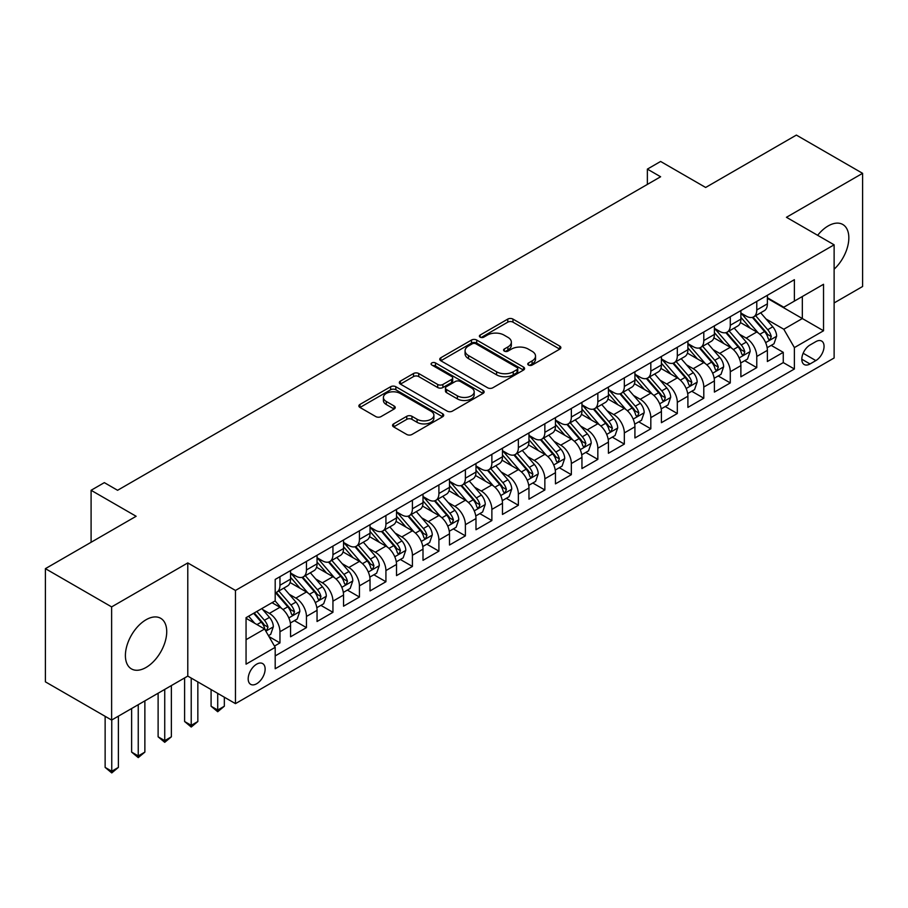 <?xml version="1.0" encoding="UTF-8"?>
<svg xmlns="http://www.w3.org/2000/svg" width="908" height="908" viewBox="0 0 908 908"><rect width="100%" height="100%" fill="white"/><g stroke="black" fill="none" stroke-linecap="round" stroke-linejoin="round"><path stroke-width="1.36" d="M528.513 365.073A2.576 1.487 0 0 0 532.145 365.073L559.771 349.126A3.677 2.122 0 0 0 560.849 347.616A3.677 2.122 0 0 0 559.771 346.118L512.975 319.094A3.677 2.122 0 0 0 507.776 319.094L480.15 335.052A2.576 1.487 0 0 0 479.39 336.096A2.576 1.487 0 0 0 480.15 337.152A2.576 1.487 0 0 0 483.782 337.152L487.358 335.086A11.77 6.799 0 0 1 504.008 335.086L507.901 337.333A11.77 6.799 0 0 1 511.352 342.146A11.77 6.799 0 0 1 507.901 346.947L504.326 349.012A2.576 1.487 0 0 0 503.577 350.057A2.576 1.487 0 0 0 504.326 351.112A2.576 1.487 0 0 0 507.969 351.112L511.544 349.047A11.77 6.799 0 0 1 528.184 349.047L532.088 351.294A11.77 6.799 0 0 1 535.527 356.106A11.77 6.799 0 0 1 532.088 360.907L528.513 362.973A2.576 1.487 0 0 0 527.752 364.017A2.576 1.487 0 0 0 528.513 365.073L528.513 362.973M146.063 667.459A29.215 16.866 120 0 0 165.154 641.706A29.215 16.866 120 0 0 160.671 618.291A29.215 16.866 120 0 0 146.063 619.744A29.215 16.866 120 0 0 126.972 645.486A29.215 16.866 120 0 0 131.444 668.901A29.215 16.866 120 0 0 146.063 667.459M834.123 269.199A29.215 16.866 120 0 0 842.772 224.48A29.215 16.866 120 0 0 828.164 225.933A29.215 16.866 120 0 0 817.654 235.308M256.658 683.747A11.986 6.923 120 0 0 264.489 673.18A11.986 6.923 120 0 0 262.65 663.578A11.986 6.923 120 0 0 256.658 664.168A11.986 6.923 120 0 0 248.826 674.735A11.986 6.923 120 0 0 250.665 684.337A11.986 6.923 120 0 0 256.658 683.747M393.629 423.877A3.677 2.122 0 0 0 392.551 425.387A3.677 2.122 0 0 0 393.629 426.885L406.761 434.467A3.677 2.122 0 0 0 411.96 434.467L442.639 416.749A3.677 2.122 0 0 0 443.717 415.251A3.677 2.122 0 0 0 442.639 413.742L395.843 386.729A3.677 2.122 0 0 0 390.633 386.729L359.954 404.435A3.677 2.122 0 0 0 358.876 405.944A3.677 2.122 0 0 0 359.954 407.442L375.821 416.602A3.677 2.122 0 0 0 381.019 416.602L394.151 409.02A3.677 2.122 0 0 0 395.23 407.522A3.677 2.122 0 0 0 394.151 406.012L386.286 401.472A9.84 5.675 0 0 1 383.403 397.454A9.84 5.675 0 0 1 389.475 392.211A9.84 5.675 0 0 1 400.19 393.448L431.005 411.233A9.84 5.675 0 0 1 433.888 415.251A9.84 5.675 0 0 1 427.816 420.495A9.84 5.675 0 0 1 417.09 419.269L411.96 416.295A3.677 2.122 0 0 0 406.761 416.295L393.629 423.877L393.629 426.885M834.123 302.943L862.6 286.497L862.6 173.326L796.373 135.088L705.652 187.468L660.615 161.465L647.37 169.115L660.615 176.765L117.586 490.286L104.341 482.636L91.095 490.286L91.095 542.28M111.627 606.896L111.627 720.067L187.786 676.097L187.786 562.926L111.627 606.896L45.4 568.658L136.132 516.277L91.095 490.286M187.786 562.926L235.467 590.45L834.123 244.819L834.123 357.99L235.467 703.632L235.467 590.45M862.6 173.326L786.442 217.296L834.123 244.819M487.619 387.773A3.677 2.122 0 0 0 492.828 387.773L523.507 370.067A3.677 2.122 0 0 0 524.586 368.557A3.677 2.122 0 0 0 523.507 367.059L476.7 340.035A3.677 2.122 0 0 0 471.502 340.035L440.823 357.752A3.677 2.122 0 0 0 439.744 359.25A3.677 2.122 0 0 0 440.823 360.76L487.619 387.773M432.878 365.629A2.576 1.487 0 0 1 435.488 365.992L435.488 362.928L483.067 390.406A3.677 2.122 0 0 1 484.146 391.904A3.677 2.122 0 0 1 483.067 393.402L452.388 411.12A3.677 2.122 0 0 1 447.19 411.12L400.394 384.095L400.394 381.099A3.677 2.122 0 0 0 399.316 382.597A3.677 2.122 0 0 0 400.394 384.095M400.394 381.099L413.515 373.517A3.677 2.122 0 0 1 418.724 373.517L437.701 384.47A3.677 2.122 0 0 0 442.9 384.47L451.616 379.442A3.677 2.122 0 0 0 452.683 377.944A3.677 2.122 0 0 0 451.616 376.445L431.845 365.039A2.576 1.487 0 0 1 431.096 363.983A2.576 1.487 0 0 1 432.685 362.61A2.576 1.487 0 0 1 435.488 362.928M111.627 720.067L45.4 681.84L45.4 568.658M274.466 646.087L279.959 642.909L268.972 636.565M262.718 609.552L269.37 613.399A14.982 8.649 60 0 1 279.959 631.752L290.56 625.635L290.56 636.792L306.45 627.621L294.396 620.663M289.209 594.263L295.86 598.1A14.982 8.649 60 0 1 306.45 616.453L317.051 610.335L317.051 621.503L332.941 612.321L320.887 605.364M315.7 578.964L322.351 582.811A14.982 8.649 60 0 1 332.941 601.164L343.542 595.046L343.542 606.204L359.432 597.033L347.378 590.075M342.191 563.675L348.842 567.511A14.982 8.649 60 0 1 359.432 585.864L370.033 579.747L370.033 590.915L385.923 581.733L373.869 574.775M368.671 548.387L375.322 552.223A14.982 8.649 60 0 1 385.923 570.576L396.512 564.458L396.512 575.627L412.414 566.444L400.36 559.487M395.162 533.087L401.813 536.923A14.982 8.649 60 0 1 412.414 555.276L423.003 549.158L423.003 560.327L438.904 551.156L426.851 544.187M421.652 517.798L428.304 521.635A14.982 8.649 60 0 1 438.904 539.988L449.494 533.87L449.494 545.038L465.395 535.856L453.342 528.899M448.143 502.499L454.794 506.346A14.982 8.649 60 0 1 465.395 524.688L475.985 518.582L475.985 529.739L491.875 520.568L479.833 513.61M474.634 487.21L481.285 491.046A14.982 8.649 60 0 1 491.875 509.399L502.476 503.282L502.476 514.45L518.366 505.268L506.312 498.31M501.125 471.91L507.776 475.758A14.982 8.649 60 0 1 518.366 494.111L528.967 487.993L528.967 499.15L544.857 489.979L532.803 483.022M527.616 456.622L534.267 460.458A14.982 8.649 60 0 1 544.857 478.811L555.458 472.693L555.458 483.862L571.348 474.68L559.294 467.722M554.107 441.322L560.758 445.17A14.982 8.649 60 0 1 571.348 463.523L581.949 457.405L581.949 468.562L597.839 459.391L585.785 452.434M580.587 426.034L587.238 429.87A14.982 8.649 60 0 1 597.839 448.223L608.428 442.105L608.428 453.274L624.329 444.091L612.276 437.134M607.077 410.745L613.729 414.581A14.982 8.649 60 0 1 624.329 432.934L634.919 426.817L634.919 437.974L650.82 428.803L638.767 421.845M633.568 395.445L640.219 399.282A14.982 8.649 60 0 1 650.82 417.635L661.41 411.517L661.41 422.685L677.311 413.515L665.258 406.546M660.059 380.157L666.71 383.993A14.982 8.649 60 0 1 677.311 402.346L687.901 396.229L687.901 407.397L703.791 398.215L691.748 391.257M686.55 364.857L693.201 368.693A14.982 8.649 60 0 1 703.791 387.046L714.392 380.929L714.392 392.097L730.282 382.926L718.228 375.969M713.041 349.569L719.692 353.405A14.982 8.649 60 0 1 730.282 371.758L740.883 365.64L740.883 376.809L756.773 367.626L756.773 356.469A14.982 8.649 -120 0 0 746.183 338.116L739.532 334.269M744.719 360.669L756.773 367.626M290.56 625.635A14.982 8.649 -120 0 0 279.959 607.282L272.014 602.685M317.051 610.335A14.982 8.649 -120 0 0 306.45 591.982L290.072 582.527M343.542 595.046A14.982 8.649 -120 0 0 332.941 576.694L316.563 567.239M370.033 579.747A14.982 8.649 -120 0 0 359.432 561.394L343.054 551.939M396.512 564.458A14.982 8.649 -120 0 0 385.923 546.105L369.545 536.651M423.003 549.158A14.982 8.649 -120 0 0 412.414 530.805L396.024 521.351M449.494 533.87A14.982 8.649 -120 0 0 438.904 515.517L422.515 506.062M475.985 518.582A14.982 8.649 -120 0 0 465.395 500.229L449.006 490.763M502.476 503.282A14.982 8.649 -120 0 0 491.875 484.929L475.497 475.474M528.967 487.993A14.982 8.649 -120 0 0 518.366 469.64L501.988 460.174M555.458 472.693A14.982 8.649 -120 0 0 544.857 454.341L528.479 444.886M581.949 457.405A14.982 8.649 -120 0 0 571.348 439.052L554.97 429.586M608.428 442.105A14.982 8.649 -120 0 0 597.839 423.752L581.46 414.298M634.919 426.817A14.982 8.649 -120 0 0 624.329 408.464L607.94 399.009M661.41 411.517A14.982 8.649 -120 0 0 650.82 393.164L634.431 383.709M687.901 396.229A14.982 8.649 -120 0 0 677.311 377.876L660.922 368.421M714.392 380.929A14.982 8.649 -120 0 0 703.791 362.587L687.413 353.121M740.883 365.64A14.982 8.649 -120 0 0 730.282 347.287L713.904 337.833M815.849 341.635L810.015 344.995A11.611 6.708 120 0 0 802.434 355.232A11.611 6.708 120 0 0 804.216 364.539A11.611 6.708 120 0 0 810.015 363.96L815.849 360.589A11.611 6.708 120 0 0 823.431 350.363A11.611 6.708 120 0 0 821.649 341.056A11.611 6.708 120 0 0 815.849 341.635M246.057 639.697L264.603 628.994L275.192 647.347L275.192 668.753L794.386 369L794.386 347.594L783.797 329.241L766.023 318.98M275.192 647.347L246.057 664.168L246.057 617.678L275.192 600.858L275.192 579.44L794.386 279.687L794.386 301.104L823.533 284.283L823.533 330.773L794.386 347.594M290.56 573.016L295.86 576.081A14.982 8.649 60 0 0 303.351 576.818L313.941 570.701A14.982 8.649 -120 0 0 317.051 563.845L317.051 555.276M317.051 557.728L322.351 560.781A14.982 8.649 60 0 0 329.842 561.53L340.432 555.412A14.982 8.649 -120 0 0 343.542 548.546L343.542 539.988M343.542 542.428L348.842 545.492A14.982 8.649 60 0 0 356.333 546.23L366.923 540.112A14.982 8.649 -120 0 0 370.033 533.257L370.033 524.688M370.033 527.139L375.322 530.204A14.982 8.649 60 0 0 382.824 530.942L393.414 524.824A14.982 8.649 -120 0 0 396.512 517.969L396.512 509.399M396.512 511.851L401.813 514.904A14.982 8.649 60 0 0 409.304 515.642L419.905 509.524A14.982 8.649 -120 0 0 423.003 502.669L423.003 494.111M423.003 496.551L428.304 499.616A14.982 8.649 60 0 0 435.795 500.353L446.396 494.236A14.982 8.649 -120 0 0 449.494 487.38L449.494 478.811M449.494 481.263L454.794 484.316A14.982 8.649 60 0 0 462.286 485.065L472.886 478.947A14.982 8.649 -120 0 0 475.985 472.081L475.985 463.523M475.985 465.963L481.285 469.027A14.982 8.649 60 0 0 488.776 469.765L499.377 463.647A14.982 8.649 -120 0 0 502.476 456.792L502.476 448.223M502.476 450.674L507.776 453.728A14.982 8.649 60 0 0 515.267 454.477L525.857 448.359A14.982 8.649 -120 0 0 528.967 441.492L528.967 432.934M528.967 435.375L534.267 438.439A14.982 8.649 60 0 0 541.758 439.177L552.348 433.059A14.982 8.649 -120 0 0 555.458 426.204L555.458 417.635M555.458 420.086L560.758 423.139A14.982 8.649 60 0 0 568.249 423.888L578.839 417.771A14.982 8.649 -120 0 0 581.949 410.904L581.949 402.346M581.949 404.786L587.238 407.851A14.982 8.649 60 0 0 594.729 408.589L605.33 402.471A14.982 8.649 -120 0 0 608.428 395.616L608.428 387.046M608.428 389.498L613.729 392.551A14.982 8.649 60 0 0 621.22 393.3L631.82 387.183A14.982 8.649 -120 0 0 634.919 380.327L634.919 371.758M634.919 374.209L640.219 377.263A14.982 8.649 60 0 0 647.71 378L658.311 371.883A14.982 8.649 -120 0 0 661.41 365.027L661.41 356.458M661.41 358.91L666.71 361.974A14.982 8.649 60 0 0 674.201 362.712L684.802 356.594A14.982 8.649 -120 0 0 687.901 349.739L687.901 341.17M687.901 343.621L693.201 346.674A14.982 8.649 60 0 0 700.692 347.424L711.293 341.306A14.982 8.649 -120 0 0 714.392 334.439L714.392 325.881M714.392 328.321L719.692 331.386A14.982 8.649 60 0 0 727.183 332.124L737.773 326.006A14.982 8.649 -120 0 0 740.883 319.151L740.883 310.581M275.192 655.916L783.264 362.587L783.264 352.338L767.374 361.509L767.374 350.352A14.982 8.649 -120 0 0 756.773 331.999L740.395 322.533M740.883 313.033L746.183 316.086A14.982 8.649 -120 0 0 753.674 316.835A14.982 8.649 -120 0 0 756.773 309.969L756.773 301.411M753.674 316.835L764.264 310.718A14.982 8.649 -120 0 0 767.374 303.851L767.374 295.293M279.959 576.694L279.959 585.251A14.982 8.649 60 0 1 276.861 592.118A14.982 8.649 60 0 1 275.192 592.72M276.861 592.118L287.461 586A14.982 8.649 -120 0 0 290.56 579.134L290.56 570.576M306.45 561.394L306.45 569.963A14.982 8.649 60 0 1 303.351 576.818M332.941 546.105L332.941 554.663A14.982 8.649 60 0 1 329.842 561.53M359.432 530.805L359.432 539.375A14.982 8.649 60 0 1 356.333 546.23M385.923 515.517L385.923 524.086A14.982 8.649 60 0 1 382.824 530.942M412.414 500.217L412.414 508.786A14.982 8.649 60 0 1 409.304 515.642M438.904 484.929L438.904 493.498A14.982 8.649 60 0 1 435.795 500.353M465.395 469.64L465.395 478.198A14.982 8.649 60 0 1 462.286 485.065M491.875 454.341L491.875 462.91A14.982 8.649 60 0 1 488.776 469.765M518.366 439.052L518.366 447.61A14.982 8.649 60 0 1 515.267 454.477M544.857 423.752L544.857 432.321A14.982 8.649 60 0 1 541.758 439.177M571.348 408.464L571.348 417.022A14.982 8.649 60 0 1 568.249 423.888M597.839 393.164L597.839 401.733A14.982 8.649 60 0 1 594.729 408.589M624.329 377.876L624.329 386.433A14.982 8.649 60 0 1 621.22 393.3M650.82 362.576L650.82 371.145A14.982 8.649 60 0 1 647.71 378M677.311 347.287L677.311 355.857A14.982 8.649 60 0 1 674.201 362.712M703.791 331.999L703.791 340.557A14.982 8.649 60 0 1 700.692 347.424M730.282 316.699L730.282 325.268A14.982 8.649 60 0 1 727.183 332.124M730.282 371.758L730.282 382.926M703.791 387.046L703.791 398.215M677.311 402.346L677.311 413.515M650.82 417.635L650.82 428.803M624.329 432.934L624.329 444.091M597.839 448.223L597.839 459.391M571.348 463.523L571.348 474.68M544.857 478.811L544.857 489.979M518.366 494.111L518.366 505.268M491.875 509.399L491.875 520.568M465.395 524.688L465.395 535.856M438.904 539.988L438.904 551.156M412.414 555.276L412.414 566.444M385.923 570.576L385.923 581.733M359.432 585.864L359.432 597.033M332.941 601.164L332.941 612.321M306.45 616.453L306.45 627.621M279.959 631.752L279.959 642.909M264.603 628.994L246.057 618.291M783.797 329.241L802.332 318.538L802.332 296.519L823.533 284.283M767.374 298.346L823.533 330.773M767.374 297.733L783.797 307.222L794.386 301.104M187.786 676.097L235.467 703.632M647.37 169.115L647.37 184.415M771.21 345.381L783.264 352.338M783.264 362.587L794.386 369M529.534 365.436L532.088 363.96A11.77 6.799 0 0 0 535.527 359.159L535.527 356.106M511.352 342.146L511.352 345.199A11.77 6.799 0 0 1 507.901 350L505.359 351.475M559.725 349.149L512.975 322.158A3.677 2.122 0 0 0 507.776 322.158L481.172 337.515M523.451 370.089L476.7 343.099A3.677 2.122 0 0 0 471.502 343.099L440.868 360.782M517.004 369.613A2.576 1.487 0 0 0 517.753 368.557A2.576 1.487 0 0 0 517.004 367.513L475.917 343.791A2.576 1.487 0 0 0 472.285 343.791L468.517 345.971A11.77 6.799 0 0 0 465.066 350.772A11.77 6.799 0 0 0 468.517 355.573L496.597 371.792A11.77 6.799 0 0 0 513.236 371.792L517.004 369.613L517.004 372.677A2.576 1.487 0 0 0 517.753 371.622L517.753 368.557M465.066 350.772L465.066 353.836A11.77 6.799 0 0 0 468.517 358.637L468.517 355.573M517.004 372.677L513.236 374.845A11.77 6.799 0 0 1 496.597 374.845L468.517 358.637M400.439 384.129L413.515 376.57L413.515 373.517M452.683 377.944L452.683 381.008A3.677 2.122 0 0 1 451.616 382.506L442.9 387.534A3.677 2.122 0 0 1 437.701 387.534L418.724 376.57A3.677 2.122 0 0 0 413.515 376.57M435.488 365.992L483.022 393.436M457.394 395.843A9.84 5.675 0 0 0 468.119 397.08A9.84 5.675 0 0 0 474.192 391.825A9.84 5.675 0 0 0 471.309 387.818L460.447 381.542A3.677 2.122 0 0 0 455.249 381.542L446.543 386.581A3.677 2.122 0 0 0 445.465 388.079A3.677 2.122 0 0 0 446.543 389.577L457.394 395.843L457.394 398.907A9.84 5.675 0 0 0 468.119 400.133A9.84 5.675 0 0 0 474.192 394.889L474.192 391.825M445.465 388.079L445.465 391.132A3.677 2.122 0 0 0 446.543 392.642L446.543 389.577M457.394 398.907L446.543 392.642M433.888 415.251L433.888 418.304A9.84 5.675 0 0 1 427.816 423.559A9.84 5.675 0 0 1 417.09 422.322L411.96 419.36A3.677 2.122 0 0 0 406.761 419.36L393.675 426.908M383.403 397.454L383.403 400.519A9.84 5.675 0 0 0 386.286 404.537L386.286 401.472M394.095 409.043L386.286 404.537M442.593 416.783L395.843 389.782A3.677 2.122 0 0 0 390.633 389.782L360.011 407.465M767.146 347.719L773.991 343.769L776.635 336.119A9.931 5.732 -120 0 0 772.776 326.801L760.677 312.795M758.248 332.964L743.89 316.347A28.659 16.548 -120 0 0 740.883 313.192M750.371 328.299L742.347 319.003A23.79 13.733 -120 0 0 740.883 317.403M752.323 317.369L764.559 331.545A9.931 5.732 60 0 1 768.1 338.378L768.826 339.558L770.166 339.365L771.278 336.55A9.931 5.732 -120 0 0 767.737 329.706L755.638 315.7M753.038 317.142L766.193 332.362A5.062 2.917 60 0 1 767.464 334.348L771.278 336.55M740.656 363.018L747.5 359.069L750.156 351.419A9.931 5.732 -120 0 0 746.285 342.1L734.186 328.083M731.757 348.252L717.399 331.636A28.659 16.548 -120 0 0 714.392 328.492M723.88 343.599L715.856 334.303A23.79 13.733 -120 0 0 714.392 332.703M725.832 332.669L738.079 346.833A9.931 5.732 60 0 1 741.609 353.677L742.335 354.858L743.675 354.665L744.787 351.839A9.931 5.732 -120 0 0 741.257 345.006L729.147 330.989M726.548 332.43L739.702 347.662A5.062 2.917 60 0 1 740.985 349.637L744.787 351.839M714.165 378.307L721.009 374.357L723.665 366.707A9.931 5.732 -120 0 0 719.794 357.389L707.695 343.372M705.266 363.552L690.909 346.935A28.659 16.548 -120 0 0 687.901 343.78M697.401 358.887L689.365 349.591A23.79 13.733 -120 0 0 687.901 347.991M699.342 347.957L711.588 362.133A9.931 5.732 60 0 1 715.118 368.966L715.845 370.146L717.184 369.953L718.307 367.138A9.931 5.732 -120 0 0 714.766 360.294L702.656 346.277M700.057 347.73L713.211 362.95A5.062 2.917 60 0 1 714.494 364.937L718.307 367.138M687.674 393.607L694.529 389.657L697.174 382.007A9.931 5.732 -120 0 0 693.303 372.677L681.204 358.671M678.775 378.84L664.429 362.224A28.659 16.548 -120 0 0 661.41 359.08M670.91 374.175L662.874 364.88A23.79 13.733 -120 0 0 661.41 363.291M672.851 363.245L685.097 377.422A9.931 5.732 60 0 1 688.639 384.266L689.354 385.435L690.693 385.253L691.817 382.427A9.931 5.732 -120 0 0 688.275 375.583L676.165 361.577M673.577 363.018L686.732 378.25A5.062 2.917 60 0 1 688.003 380.225L691.817 382.427M661.194 408.895L668.038 404.945L670.683 397.295A9.931 5.732 -120 0 0 666.812 387.977L654.713 373.96M652.285 394.14L637.938 377.524A28.659 16.548 -120 0 0 634.919 374.368M644.419 389.475L636.383 380.18A23.79 13.733 -120 0 0 634.919 378.579M646.36 378.545L658.606 392.721A9.931 5.732 60 0 1 662.148 399.554L662.863 400.734L664.213 400.541L665.326 397.715A9.931 5.732 -120 0 0 661.784 390.883L649.685 376.865M647.086 378.307L660.241 393.539A5.062 2.917 60 0 1 661.512 395.525L665.326 397.715M634.703 424.195L641.547 420.234L644.192 412.595A9.931 5.732 -120 0 0 640.333 403.266L628.222 389.26M625.805 409.429L611.447 392.812A28.659 16.548 -120 0 0 608.428 389.657M617.928 404.764L609.904 395.468A23.79 13.733 -120 0 0 608.428 393.879M619.869 393.834L632.116 408.01A9.931 5.732 60 0 1 635.657 414.854L636.372 416.023L637.722 415.841L638.835 413.015A9.931 5.732 -120 0 0 635.294 406.171L623.194 392.165M620.595 393.607L633.75 408.838A5.062 2.917 60 0 1 635.021 410.813L638.835 413.015M608.212 439.483L615.057 435.534L617.701 427.884A9.931 5.732 -120 0 0 613.842 418.565L601.732 404.548M599.314 424.728L584.956 408.101A28.659 16.548 -120 0 0 581.949 404.957M591.437 420.064L583.413 410.768A23.79 13.733 -120 0 0 581.949 409.168M593.389 409.133L605.625 423.31A9.931 5.732 60 0 1 609.166 430.142L609.892 431.323L611.232 431.13L612.344 428.304A9.931 5.732 -120 0 0 608.803 421.471L596.704 407.454M594.104 408.895L607.259 424.127A5.062 2.917 60 0 1 608.53 426.102L612.344 428.304M581.722 454.783L588.566 450.822L591.21 443.183A9.931 5.732 -120 0 0 587.351 433.854L575.241 419.848M572.823 440.017L558.465 423.4A28.659 16.548 -120 0 0 555.458 420.245M564.946 435.352L556.922 426.056A23.79 13.733 -120 0 0 555.458 424.456M566.898 424.422L579.134 438.598A9.931 5.732 60 0 1 582.675 445.442L583.401 446.611L584.741 446.43L585.853 443.603A9.931 5.732 -120 0 0 582.312 436.759L570.213 422.753M567.614 424.195L580.768 439.427A5.062 2.917 60 0 1 582.039 441.401L585.853 443.603M555.231 470.072L562.075 466.122L564.719 458.472A9.931 5.732 -120 0 0 560.86 449.154L548.761 435.136M546.332 455.317L531.975 438.689A28.659 16.548 -120 0 0 528.967 435.545M538.455 450.652L530.431 441.356A23.79 13.733 -120 0 0 528.967 439.756M540.408 439.722L552.643 453.886A9.931 5.732 60 0 1 556.184 460.731L556.91 461.911L558.25 461.718L559.362 458.892A9.931 5.732 -120 0 0 555.821 452.059L543.722 438.042M541.123 439.483L554.277 454.715A5.062 2.917 60 0 1 555.548 456.69L559.362 458.892M528.74 485.36L535.584 481.41L538.24 473.76A9.931 5.732 -120 0 0 534.369 464.442L522.27 450.436M519.841 470.605L505.484 453.989A28.659 16.548 -120 0 0 502.476 450.833M511.964 465.94L503.94 456.645A23.79 13.733 -120 0 0 502.476 455.044M513.917 455.01L526.163 469.186A9.931 5.732 60 0 1 529.693 476.019L530.42 477.199L531.759 477.006L532.871 474.192A9.931 5.732 -120 0 0 529.341 467.348L517.231 453.342M514.632 454.783L527.786 470.015A5.062 2.917 60 0 1 529.069 471.99L532.871 474.192M502.249 500.66L509.093 496.71L511.749 489.06A9.931 5.732 -120 0 0 507.878 479.742L495.779 465.725M493.35 485.894L479.004 469.277A28.659 16.548 -120 0 0 475.985 466.133M485.485 481.24L477.449 471.944A23.79 13.733 -120 0 0 475.985 470.344M487.426 470.31L499.672 484.475A9.931 5.732 60 0 1 503.202 491.319L503.929 492.499L505.268 492.306L506.392 489.48A9.931 5.732 -120 0 0 502.85 482.647L490.74 468.63M488.152 470.072L501.295 485.303A5.062 2.917 60 0 1 502.578 487.278L506.392 489.48M475.758 515.948L482.613 511.999L485.258 504.349A9.931 5.732 -120 0 0 481.388 495.03L469.288 481.013M466.86 501.193L452.513 484.577A28.659 16.548 -120 0 0 449.494 481.422M458.994 496.528L450.958 487.233A23.79 13.733 -120 0 0 449.494 485.632M460.935 485.598L473.181 499.775A9.931 5.732 60 0 1 476.723 506.607L477.438 507.788L478.777 507.595L479.901 504.78A9.931 5.732 -120 0 0 476.359 497.936L464.249 483.919M461.661 485.371L474.816 500.592A5.062 2.917 60 0 1 476.087 502.578L479.901 504.78M449.278 531.248L456.122 527.298L458.767 519.648A9.931 5.732 -120 0 0 454.897 510.33L442.798 496.313M440.369 516.482L426.022 499.865A28.659 16.548 -120 0 0 423.003 496.721M432.503 511.817L424.467 502.533A23.79 13.733 -120 0 0 423.003 500.932M434.444 500.887L446.691 515.063A9.931 5.732 60 0 1 450.232 521.907L450.947 523.076L452.298 522.894L453.41 520.068A9.931 5.732 -120 0 0 449.869 513.236L437.769 499.218M435.17 500.66L448.325 515.892A5.062 2.917 60 0 1 449.596 517.866L453.41 520.068M422.788 546.537L429.632 542.587L432.276 534.937A9.931 5.732 -120 0 0 428.417 525.619L416.307 511.601M413.889 531.782L399.531 515.165A28.659 16.548 -120 0 0 396.512 512.01M406.012 527.117L397.988 517.821A23.79 13.733 -120 0 0 396.512 516.221M407.953 516.187L420.2 530.363A9.931 5.732 60 0 1 423.741 537.196L424.456 538.376L425.807 538.183L426.919 535.368A9.931 5.732 -120 0 0 423.378 528.524L411.279 514.507M408.679 515.96L421.834 531.18A5.062 2.917 60 0 1 423.105 533.166L426.919 535.368M396.297 561.836L403.141 557.875L405.785 550.237A9.931 5.732 -120 0 0 401.926 540.907L389.816 526.901M387.398 547.07L373.04 530.454A28.659 16.548 -120 0 0 370.033 527.298M379.521 542.405L371.497 533.11A23.79 13.733 -120 0 0 370.033 531.52M381.474 531.475L393.709 545.651A9.931 5.732 60 0 1 397.25 552.495L397.976 553.664L399.316 553.483L400.428 550.657A9.931 5.732 -120 0 0 396.887 543.813L384.788 529.807M382.189 531.248L395.343 546.48A5.062 2.917 60 0 1 396.614 548.455L400.428 550.657M369.806 577.125L376.65 573.175L379.294 565.525A9.931 5.732 -120 0 0 375.435 556.207L363.325 542.189M360.907 562.37L346.55 545.753A28.659 16.548 -120 0 0 343.542 542.598M353.03 557.705L345.006 548.409A23.79 13.733 -120 0 0 343.542 546.809M354.983 546.775L367.218 560.951A9.931 5.732 60 0 1 370.759 567.784L371.486 568.964L372.825 568.771L373.937 565.945A9.931 5.732 -120 0 0 370.396 559.112L358.297 545.095M355.698 546.537L368.852 561.768A5.062 2.917 60 0 1 370.124 563.755L373.937 565.945M217.716 693.383L217.716 710.056L224.333 706.231L224.333 697.208M224.333 706.231L217.716 711.736L211.087 706.231L211.087 689.558M211.087 706.231L217.716 710.056L217.716 711.736M343.315 592.425L350.159 588.463L352.803 580.825A9.931 5.732 -120 0 0 348.944 571.495L336.845 557.489M334.416 577.658L320.059 561.042A28.659 16.548 -120 0 0 317.051 557.887M326.539 572.993L318.515 563.698A23.79 13.733 -120 0 0 317.051 562.109M328.492 562.063L340.727 576.24A9.931 5.732 60 0 1 344.268 583.084L344.995 584.253L346.334 584.071L347.446 581.245A9.931 5.732 -120 0 0 343.905 574.401L331.806 560.395M329.207 561.836L342.361 577.068A5.062 2.917 60 0 1 343.633 579.043L347.446 581.245M191.225 678.083L191.225 725.344L197.842 721.52L197.842 681.908M197.842 721.52L191.225 727.036L184.608 721.52L184.608 677.935M184.608 721.52L191.225 725.344L191.225 727.036M316.824 607.713L323.668 603.763L326.324 596.113A9.931 5.732 -120 0 0 322.454 586.795L310.354 572.778M307.925 592.958L293.568 576.33A28.659 16.548 -120 0 0 290.56 573.186M300.049 588.293L292.024 578.998A23.79 13.733 -120 0 0 290.56 577.397M302.001 577.363L314.247 591.528A9.931 5.732 60 0 1 317.777 598.372L318.504 599.552L319.843 599.359L320.955 596.533A9.931 5.732 -120 0 0 317.425 589.701L305.315 575.683M302.716 577.125L315.87 592.356A5.062 2.917 60 0 1 317.153 594.331L320.955 596.533M164.734 689.41L164.734 740.644L171.362 736.819L171.362 685.585M171.362 736.819L164.734 742.324L158.117 736.819L158.117 693.224M158.117 736.819L164.734 740.644L164.734 742.324M290.333 623.001L297.177 619.052L299.833 611.402A9.931 5.732 -120 0 0 295.963 602.083L283.863 588.078M281.435 608.246L275.101 600.914M273.569 603.582L272.536 602.39M275.51 592.652L287.757 606.828A9.931 5.732 60 0 1 291.286 613.66L292.013 614.841L293.352 614.659L294.476 611.833A9.931 5.732 -120 0 0 290.935 604.989L278.824 590.983M276.236 592.425L289.38 607.656A5.062 2.917 60 0 1 290.662 609.631L294.476 611.833M138.243 704.699L138.243 755.933L144.871 752.108L144.871 700.874M144.871 752.108L138.243 757.612L131.626 752.108L131.626 708.524M131.626 752.108L138.243 755.933L138.243 757.612M268.439 635.645L270.697 634.351L273.342 626.702A9.931 5.732 -120 0 0 269.472 617.383L261.856 608.553M254.739 623.308L248.61 616.203M247.078 618.881L246.057 617.701M253.638 613.297L261.266 622.116A9.931 5.732 60 0 1 264.807 628.96L265.522 630.141L266.861 629.948L267.985 627.122A9.931 5.732 -120 0 0 264.444 620.289L256.816 611.459M254.251 612.945L262.9 622.945A5.062 2.917 60 0 1 264.171 624.92L267.985 627.122M111.752 719.987L111.752 771.232L118.38 767.408L118.38 716.174M118.38 767.408L111.752 772.912L105.135 767.408L105.135 716.321M105.135 767.408L111.752 771.232L111.752 772.912M269.37 613.399L279.959 607.282M295.86 598.1L306.45 591.982M322.351 582.811L332.941 576.694M348.842 567.511L359.432 561.394M375.322 552.223L385.923 546.105M401.813 536.923L412.414 530.805M428.304 521.635L438.904 515.517M454.794 506.346L465.395 500.229M481.285 491.046L491.875 484.929M507.776 475.758L518.366 469.64M534.267 460.458L544.857 454.341M560.758 445.17L571.348 439.052M587.238 429.87L597.839 423.752M613.729 414.581L624.329 408.464M640.219 399.282L650.82 393.164M666.71 383.993L677.311 377.876M693.201 368.693L703.791 362.587M719.692 353.405L730.282 347.287M746.183 338.116L756.773 331.999M756.773 309.969L767.374 303.851M279.959 585.251L290.56 579.134M306.45 569.963L317.051 563.845M332.941 554.663L343.542 548.546M359.432 539.375L370.033 533.257M385.923 524.086L396.512 517.969M412.414 508.786L423.003 502.669M438.904 493.498L449.494 487.38M465.395 478.198L475.985 472.081M491.875 462.91L502.476 456.792M518.366 447.61L528.967 441.492M544.857 432.321L555.458 426.204M571.348 417.022L581.949 410.904M597.839 401.733L608.428 395.616M624.329 386.433L634.919 380.327M650.82 371.145L661.41 365.027M677.311 355.857L687.901 349.739M703.791 340.557L714.392 334.439M730.282 325.268L740.883 319.151M756.773 356.469L767.374 350.352M803.149 353.257L815.849 360.589M801.809 359.216L810.015 363.96M532.088 363.96L532.088 360.907M504.326 351.112L504.326 349.012M507.901 350L507.901 346.947M480.15 337.152L480.15 335.052M507.776 322.158L507.776 319.094M512.975 322.158L512.975 319.094M559.771 349.126L559.771 346.118M440.823 360.76L440.823 357.752M471.502 343.099L471.502 340.035M476.7 343.099L476.7 340.035M523.507 370.067L523.507 367.059M496.597 374.845L496.597 371.792M513.236 374.845L513.236 371.792M418.724 376.57L418.724 373.517M437.701 387.534L437.701 384.47M442.9 387.534L442.9 384.47M451.616 382.506L451.616 379.442M483.067 393.402L483.067 390.406M406.761 419.36L406.761 416.295M411.96 419.36L411.96 416.295M417.09 422.322L417.09 419.269M394.151 409.02L394.151 406.012M359.954 407.442L359.954 404.435M390.633 389.782L390.633 386.729M395.843 389.782L395.843 386.729M442.639 416.749L442.639 413.742M765.637 342.634L776.578 336.312M743.89 316.347L745.252 315.553M767.737 329.706L772.776 326.801M759.826 334.28L764.559 331.545M739.146 357.922L750.087 351.612M717.399 331.636L718.773 330.853M741.257 345.006L746.285 342.1M733.335 349.569L738.079 346.833M712.655 373.222L723.597 366.9M690.909 346.935L692.282 346.141M714.766 360.294L719.794 357.389M706.844 364.868L711.588 362.133M686.164 388.511L697.106 382.2M664.429 362.224L665.791 361.441M688.275 375.583L693.303 372.677M680.364 380.157L685.097 377.422M659.673 403.81L670.615 397.488M637.938 377.524L639.3 376.729M661.784 390.883L666.812 387.977M653.874 395.445L658.606 392.721M633.182 419.099L644.124 412.788M611.447 392.812L612.809 392.029M635.294 406.171L640.333 403.266M627.383 410.745L632.116 408.01M606.692 434.399L617.644 428.077M584.956 408.101L586.318 407.317M608.803 421.471L613.842 418.565M600.892 426.034L605.625 423.31M580.212 449.687L591.153 443.365M558.465 423.4L559.827 422.617M582.312 436.759L587.351 433.854M574.401 441.333L579.134 438.598M553.721 464.975L564.663 458.665M531.975 438.689L533.337 437.906M555.821 452.059L560.86 449.154M547.91 456.622L552.643 453.886M527.23 480.275L538.172 473.953M505.484 453.989L506.857 453.194M529.341 467.348L534.369 464.442M521.419 471.922L526.163 469.186M500.739 495.564L511.681 489.253M479.004 469.277L480.366 468.494M502.85 482.647L507.878 479.742M494.928 487.21L499.672 484.475M474.248 510.864L485.19 504.542M452.513 484.577L453.875 483.782M476.359 497.936L481.388 495.03M468.449 502.51L473.181 499.775M447.757 526.152L458.699 519.841M426.022 499.865L427.384 499.082M449.869 513.236L454.897 510.33M441.958 517.798L446.691 515.063M421.267 541.452L432.208 535.13M399.531 515.165L400.893 514.371M423.378 528.524L428.417 525.619M415.467 533.098L420.2 530.363M394.776 556.74L405.728 550.43M373.04 530.454L374.402 529.67M396.887 543.813L401.926 540.907M388.976 548.387L393.709 545.651M368.296 572.04L379.238 565.718M346.55 545.753L347.912 544.959M370.396 559.112L375.435 556.207M362.485 563.675L367.218 560.951M341.805 587.328L352.747 581.006M320.059 561.042L321.421 560.259M343.905 574.401L348.944 571.495M335.994 578.975L340.727 576.24M315.314 602.628L326.256 596.306M293.568 576.33L294.941 575.547M317.425 589.701L322.454 586.795M309.503 594.263L314.247 591.528M288.823 617.917L299.765 611.595M290.935 604.989L295.963 602.083M283.012 609.563L287.757 606.828M265.862 631.173L273.274 626.895M264.444 620.289L269.472 617.383M256.975 624.59L261.266 622.116"/></g></svg>
